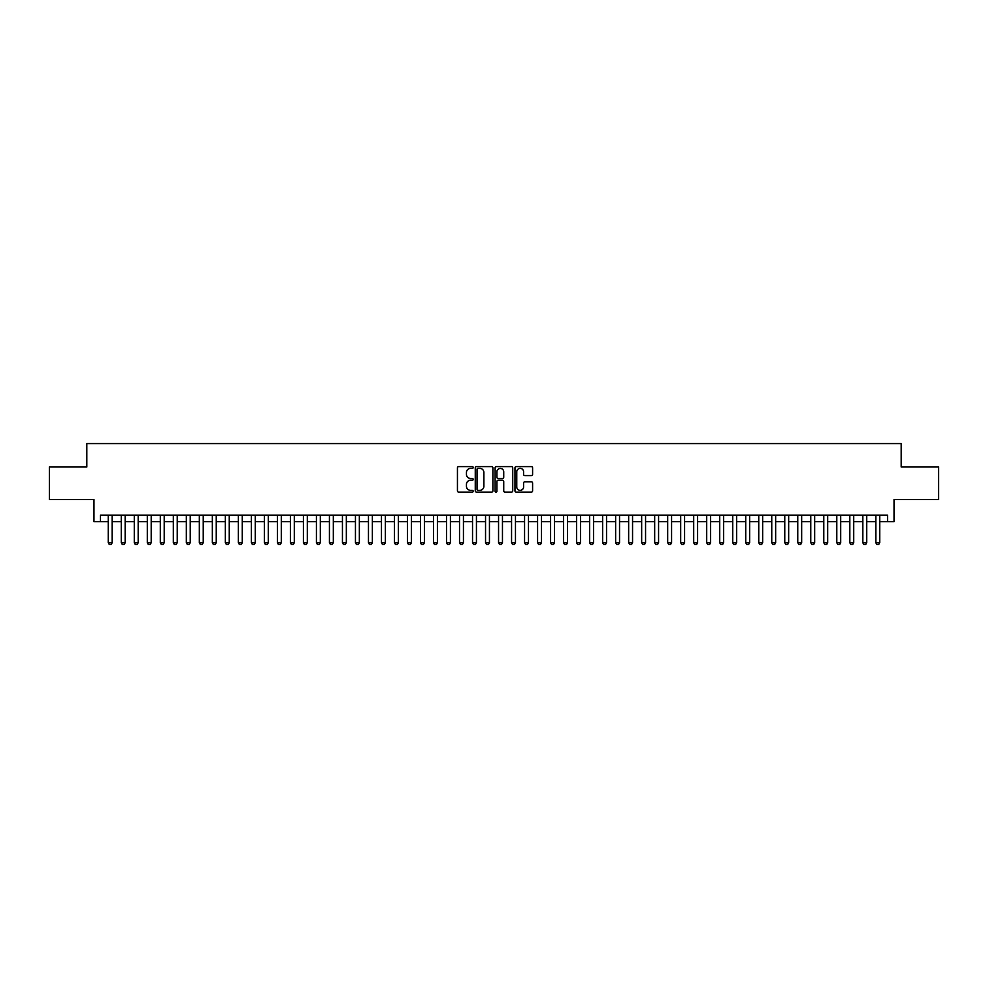 <?xml version="1.0" encoding="UTF-8"?>
<svg xmlns="http://www.w3.org/2000/svg" width="988" height="988" viewBox="0 0 988 988"><rect width="100%" height="100%" fill="white"/><g stroke="black" fill="none" stroke-linecap="round" stroke-linejoin="round"><path stroke-width="1.48" d="M473.19 467.485A0.889 0.889 0 0 0 472.289 466.595L458.728 466.595A1.272 1.272 0 0 0 457.444 467.867L457.444 490.863A1.272 1.272 0 0 0 458.728 492.135L472.289 492.135A0.889 0.889 0 0 0 473.19 491.246A0.889 0.889 0 0 0 472.289 490.344L470.535 490.344A4.088 4.088 0 0 1 466.447 486.257L466.447 484.342A4.088 4.088 0 0 1 470.535 480.254L472.289 480.254A0.889 0.889 0 0 0 473.19 479.365A0.889 0.889 0 0 0 472.289 478.476L470.535 478.476A4.088 4.088 0 0 1 466.447 474.388L466.447 472.474A4.088 4.088 0 0 1 470.535 468.386L472.289 468.386A0.889 0.889 0 0 0 473.19 467.485M531.322 475.599A1.272 1.272 0 0 0 532.594 474.314L532.594 467.867A1.272 1.272 0 0 0 531.322 466.595L516.255 466.595A1.272 1.272 0 0 0 514.97 467.867L514.97 490.863A1.272 1.272 0 0 0 516.255 492.135L531.322 492.135A1.272 1.272 0 0 0 532.594 490.863L532.594 483.07A1.272 1.272 0 0 0 531.322 481.786L524.875 481.786A1.272 1.272 0 0 0 523.591 483.07L523.591 486.936A3.421 3.421 0 0 1 520.182 490.344A3.421 3.421 0 0 1 516.761 486.936L516.761 471.795A3.421 3.421 0 0 1 520.182 468.386A3.421 3.421 0 0 1 523.591 471.795L523.591 474.314A1.272 1.272 0 0 0 524.875 475.599L531.322 475.599M100.467 521.639L100.467 515.143L887.533 515.143L887.533 521.639L894.041 521.639L894.041 499.533L938.6 499.533L938.6 467.003L901.192 467.003L901.192 443.587L86.808 443.587L86.808 467.003L49.4 467.003L49.4 499.533L93.959 499.533L93.959 521.639L108.272 521.639M492.889 467.867A1.272 1.272 0 0 0 491.604 466.595L476.537 466.595A1.272 1.272 0 0 0 475.265 467.867L475.265 490.863A1.272 1.272 0 0 0 476.537 492.135L491.604 492.135A1.272 1.272 0 0 0 492.889 490.863L492.889 467.867M496.396 466.595L511.463 466.595A1.272 1.272 0 0 1 512.735 467.867L512.735 490.863A1.272 1.272 0 0 1 511.463 492.135L505.016 492.135A1.272 1.272 0 0 1 503.732 490.863L503.732 481.539A1.272 1.272 0 0 0 502.46 480.254L498.187 480.254A1.272 1.272 0 0 0 496.902 481.539L496.902 491.246A0.889 0.889 0 0 1 496.013 492.135A0.889 0.889 0 0 1 495.112 491.246L495.112 467.867A1.272 1.272 0 0 1 496.396 466.595M112.175 521.639L121.277 521.639M125.18 521.639L134.282 521.639M138.184 521.639L147.298 521.639M151.201 521.639L160.303 521.639M164.206 521.639L173.32 521.639M177.223 521.639L186.324 521.639M190.227 521.639L199.329 521.639M203.232 521.639L212.346 521.639M216.249 521.639L225.35 521.639M229.253 521.639L238.367 521.639M242.27 521.639L251.372 521.639M255.275 521.639L264.376 521.639M268.279 521.639L277.393 521.639M281.296 521.639L290.398 521.639M294.301 521.639L303.415 521.639M307.317 521.639L316.419 521.639M320.322 521.639L329.424 521.639M333.327 521.639L342.441 521.639M346.343 521.639L355.445 521.639M359.348 521.639L368.462 521.639M372.365 521.639L381.467 521.639M385.369 521.639L394.471 521.639M398.374 521.639L407.488 521.639M411.391 521.639L420.493 521.639M424.395 521.639L433.51 521.639M437.412 521.639L446.514 521.639M450.417 521.639L459.519 521.639M463.434 521.639L472.536 521.639M476.438 521.639L485.54 521.639M489.443 521.639L498.557 521.639M502.46 521.639L511.562 521.639M515.464 521.639L524.566 521.639M528.481 521.639L537.583 521.639M541.486 521.639L550.588 521.639M554.49 521.639L563.605 521.639M567.507 521.639L576.609 521.639M580.512 521.639L589.626 521.639M593.529 521.639L602.631 521.639M606.533 521.639L615.635 521.639M619.538 521.639L628.652 521.639M632.555 521.639L641.657 521.639M645.559 521.639L654.674 521.639M658.576 521.639L667.678 521.639M671.581 521.639L680.683 521.639M684.585 521.639L693.7 521.639M697.602 521.639L706.704 521.639M710.607 521.639L719.721 521.639M723.624 521.639L732.726 521.639M736.628 521.639L745.73 521.639M749.633 521.639L758.747 521.639M762.65 521.639L771.752 521.639M775.654 521.639L784.768 521.639M788.671 521.639L797.773 521.639M801.676 521.639L810.778 521.639M814.68 521.639L823.794 521.639M827.697 521.639L836.799 521.639M840.702 521.639L849.816 521.639M853.718 521.639L862.82 521.639M866.723 521.639L875.825 521.639M879.728 521.639L887.533 521.639M477.945 468.386A0.889 0.889 0 0 0 477.043 469.275L477.043 489.455A0.889 0.889 0 0 0 477.945 490.344L479.798 490.344A4.088 4.088 0 0 0 483.885 486.257L483.885 472.474A4.088 4.088 0 0 0 479.798 468.386L477.945 468.386M503.732 471.856A3.421 3.421 0 0 0 500.323 468.448A3.421 3.421 0 0 0 496.902 471.856L496.902 477.192A1.272 1.272 0 0 0 498.187 478.476L502.46 478.476A1.272 1.272 0 0 0 503.732 477.192L503.732 471.856M112.175 515.143L112.175 542.721L111.199 544.413L109.248 544.413L108.272 542.721L108.272 515.143M108.272 542.721L112.175 542.721M125.18 515.143L125.18 542.721L124.204 544.413L122.253 544.413L121.277 542.721L121.277 515.143M121.277 542.721L125.18 542.721M138.184 515.143L138.184 542.721L137.209 544.413L135.257 544.413L134.282 542.721L134.282 515.143M134.282 542.721L138.184 542.721M151.201 515.143L151.201 542.721L150.225 544.413L148.274 544.413L147.298 542.721L147.298 515.143M147.298 542.721L151.201 542.721M164.206 515.143L164.206 542.721L163.23 544.413L161.279 544.413L160.303 542.721L160.303 515.143M160.303 542.721L164.206 542.721M177.223 515.143L177.223 542.721L176.247 544.413L174.296 544.413L173.32 542.721L173.32 515.143M173.32 542.721L177.223 542.721M190.227 515.143L190.227 542.721L189.251 544.413L187.3 544.413L186.324 542.721L186.324 515.143M186.324 542.721L190.227 542.721M203.232 515.143L203.232 542.721L202.256 544.413L200.305 544.413L199.329 542.721L199.329 515.143M199.329 542.721L203.232 542.721M216.249 515.143L216.249 542.721L215.273 544.413L213.322 544.413L212.346 542.721L212.346 515.143M212.346 542.721L216.249 542.721M229.253 515.143L229.253 542.721L228.277 544.413L226.326 544.413L225.35 542.721L225.35 515.143M225.35 542.721L229.253 542.721M242.27 515.143L242.27 542.721L241.294 544.413L239.343 544.413L238.367 542.721L238.367 515.143M238.367 542.721L242.27 542.721M255.275 515.143L255.275 542.721L254.299 544.413L252.348 544.413L251.372 542.721L251.372 515.143M251.372 542.721L255.275 542.721M268.279 515.143L268.279 542.721L267.303 544.413L265.352 544.413L264.376 542.721L264.376 515.143M264.376 542.721L268.279 542.721M281.296 515.143L281.296 542.721L280.32 544.413L278.369 544.413L277.393 542.721L277.393 515.143M277.393 542.721L281.296 542.721M294.301 515.143L294.301 542.721L293.325 544.413L291.374 544.413L290.398 542.721L290.398 515.143M290.398 542.721L294.301 542.721M307.317 515.143L307.317 542.721L306.342 544.413L304.39 544.413L303.415 542.721L303.415 515.143M303.415 542.721L307.317 542.721M320.322 515.143L320.322 542.721L319.346 544.413L317.395 544.413L316.419 542.721L316.419 515.143M316.419 542.721L320.322 542.721M333.327 515.143L333.327 542.721L332.351 544.413L330.4 544.413L329.424 542.721L329.424 515.143M329.424 542.721L333.327 542.721M346.343 515.143L346.343 542.721L345.368 544.413L343.416 544.413L342.441 542.721L342.441 515.143M342.441 542.721L346.343 542.721M359.348 515.143L359.348 542.721L358.372 544.413L356.421 544.413L355.445 542.721L355.445 515.143M355.445 542.721L359.348 542.721M372.365 515.143L372.365 542.721L371.389 544.413L369.438 544.413L368.462 542.721L368.462 515.143M368.462 542.721L372.365 542.721M385.369 515.143L385.369 542.721L384.394 544.413L382.442 544.413L381.467 542.721L381.467 515.143M381.467 542.721L385.369 542.721M398.374 515.143L398.374 542.721L397.398 544.413L395.447 544.413L394.471 542.721L394.471 515.143M394.471 542.721L398.374 542.721M411.391 515.143L411.391 542.721L410.415 544.413L408.464 544.413L407.488 542.721L407.488 515.143M407.488 542.721L411.391 542.721M424.395 515.143L424.395 542.721L423.42 544.413L421.468 544.413L420.493 542.721L420.493 515.143M420.493 542.721L424.395 542.721M437.412 515.143L437.412 542.721L436.437 544.413L434.485 544.413L433.51 542.721L433.51 515.143M433.51 542.721L437.412 542.721M450.417 515.143L450.417 542.721L449.441 544.413L447.49 544.413L446.514 542.721L446.514 515.143M446.514 542.721L450.417 542.721M463.434 515.143L463.434 542.721L462.458 544.413L460.494 544.413L459.519 542.721L459.519 515.143M459.519 542.721L463.434 542.721M476.438 515.143L476.438 542.721L475.463 544.413L473.511 544.413L472.536 542.721L472.536 515.143M472.536 542.721L476.438 542.721M489.443 515.143L489.443 542.721L488.467 544.413L486.516 544.413L485.54 542.721L485.54 515.143M485.54 542.721L489.443 542.721M502.46 515.143L502.46 542.721L501.484 544.413L499.533 544.413L498.557 542.721L498.557 515.143M498.557 542.721L502.46 542.721M515.464 515.143L515.464 542.721L514.489 544.413L512.537 544.413L511.562 542.721L511.562 515.143M511.562 542.721L515.464 542.721M528.481 515.143L528.481 542.721L527.506 544.413L525.542 544.413L524.566 542.721L524.566 515.143M524.566 542.721L528.481 542.721M541.486 515.143L541.486 542.721L540.51 544.413L538.559 544.413L537.583 542.721L537.583 515.143M537.583 542.721L541.486 542.721M554.49 515.143L554.49 542.721L553.515 544.413L551.563 544.413L550.588 542.721L550.588 515.143M550.588 542.721L554.49 542.721M567.507 515.143L567.507 542.721L566.532 544.413L564.58 544.413L563.605 542.721L563.605 515.143M563.605 542.721L567.507 542.721M580.512 515.143L580.512 542.721L579.536 544.413L577.585 544.413L576.609 542.721L576.609 515.143M576.609 542.721L580.512 542.721M593.529 515.143L593.529 542.721L592.553 544.413L590.602 544.413L589.626 542.721L589.626 515.143M589.626 542.721L593.529 542.721M606.533 515.143L606.533 542.721L605.558 544.413L603.606 544.413L602.631 542.721L602.631 515.143M602.631 542.721L606.533 542.721M619.538 515.143L619.538 542.721L618.562 544.413L616.611 544.413L615.635 542.721L615.635 515.143M615.635 542.721L619.538 542.721M632.555 515.143L632.555 542.721L631.579 544.413L629.628 544.413L628.652 542.721L628.652 515.143M628.652 542.721L632.555 542.721M645.559 515.143L645.559 542.721L644.584 544.413L642.632 544.413L641.657 542.721L641.657 515.143M641.657 542.721L645.559 542.721M658.576 515.143L658.576 542.721L657.6 544.413L655.649 544.413L654.674 542.721L654.674 515.143M654.674 542.721L658.576 542.721M671.581 515.143L671.581 542.721L670.605 544.413L668.654 544.413L667.678 542.721L667.678 515.143M667.678 542.721L671.581 542.721M684.585 515.143L684.585 542.721L683.61 544.413L681.658 544.413L680.683 542.721L680.683 515.143M680.683 542.721L684.585 542.721M697.602 515.143L697.602 542.721L696.626 544.413L694.675 544.413L693.7 542.721L693.7 515.143M693.7 542.721L697.602 542.721M710.607 515.143L710.607 542.721L709.631 544.413L707.68 544.413L706.704 542.721L706.704 515.143M706.704 542.721L710.607 542.721M723.624 515.143L723.624 542.721L722.648 544.413L720.697 544.413L719.721 542.721L719.721 515.143M719.721 542.721L723.624 542.721M736.628 515.143L736.628 542.721L735.652 544.413L733.701 544.413L732.726 542.721L732.726 515.143M732.726 542.721L736.628 542.721M749.633 515.143L749.633 542.721L748.657 544.413L746.706 544.413L745.73 542.721L745.73 515.143M745.73 542.721L749.633 542.721M762.65 515.143L762.65 542.721L761.674 544.413L759.723 544.413L758.747 542.721L758.747 515.143M758.747 542.721L762.65 542.721M775.654 515.143L775.654 542.721L774.678 544.413L772.727 544.413L771.752 542.721L771.752 515.143M771.752 542.721L775.654 542.721M788.671 515.143L788.671 542.721L787.695 544.413L785.744 544.413L784.768 542.721L784.768 515.143M784.768 542.721L788.671 542.721M801.676 515.143L801.676 542.721L800.7 544.413L798.749 544.413L797.773 542.721L797.773 515.143M797.773 542.721L801.676 542.721M814.68 515.143L814.68 542.721L813.704 544.413L811.753 544.413L810.778 542.721L810.778 515.143M810.778 542.721L814.68 542.721M827.697 515.143L827.697 542.721L826.721 544.413L824.77 544.413L823.794 542.721L823.794 515.143M823.794 542.721L827.697 542.721M840.702 515.143L840.702 542.721L839.726 544.413L837.775 544.413L836.799 542.721L836.799 515.143M836.799 542.721L840.702 542.721M853.718 515.143L853.718 542.721L852.743 544.413L850.792 544.413L849.816 542.721L849.816 515.143M849.816 542.721L853.718 542.721M866.723 515.143L866.723 542.721L865.747 544.413L863.796 544.413L862.82 542.721L862.82 515.143M862.82 542.721L866.723 542.721M879.728 515.143L879.728 542.721L878.752 544.413L876.801 544.413L875.825 542.721L875.825 515.143M875.825 542.721L879.728 542.721"/></g></svg>

